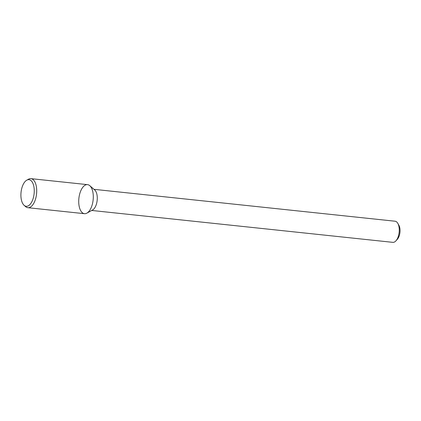 <?xml version="1.0" encoding="UTF-8"?>
<svg xmlns="http://www.w3.org/2000/svg" width="421" height="421" viewBox="0 0 421 421"><rect width="100%" height="100%" fill="white"/><g stroke="black" fill="none" stroke-linecap="round" stroke-linejoin="round"><path stroke-width="0.63" d="M91.731 210.458L392.84 242.349A10.625 5.215 -84 0 0 394.719 241.88A10.625 5.215 -84 0 0 395.956 240.823L397.398 239.212A8.499 4.173 -84 0 0 398.876 225.246L397.808 223.367A10.625 5.215 -84 0 0 395.077 221.22L93.967 189.324M395.956 240.823A10.625 5.215 -84 0 0 397.808 223.367M86.873 213.147L92.609 209.968A10.625 5.215 -84 0 0 92.741 209.895A10.625 5.215 -84 0 0 97.183 200.217A10.625 5.215 -84 0 0 94.725 189.987L89.784 185.677A14.603 7.168 -84 0 0 78.88 198.412A14.603 7.168 -84 0 0 86.873 213.147A14.603 7.168 -84 0 0 87.052 213.042A14.603 7.168 -84 0 0 93.157 199.743A14.603 7.168 -84 0 0 89.784 185.677M24.123 205.332L25.649 206.658A14.603 7.168 -84 0 0 27.886 207.695L84.474 213.689A14.603 7.168 -84 0 0 87.052 213.042A14.603 7.168 -84 0 0 93.299 197.338A14.603 7.168 -84 0 0 87.547 184.645L30.959 178.651A14.603 7.168 -84 0 0 28.56 179.193L26.786 180.172A13.377 6.568 -84 0 0 21.05 192.286A13.377 6.568 -84 0 0 24.123 205.332A13.377 6.568 -84 0 0 28.539 205.69A13.377 6.568 -84 0 0 34.206 189.145A13.377 6.568 -84 0 0 26.786 180.172M27.886 207.695A14.603 7.168 -84 0 0 30.465 207.048A14.603 7.168 -84 0 0 36.711 191.345A14.603 7.168 -84 0 0 30.959 178.651"/></g></svg>
